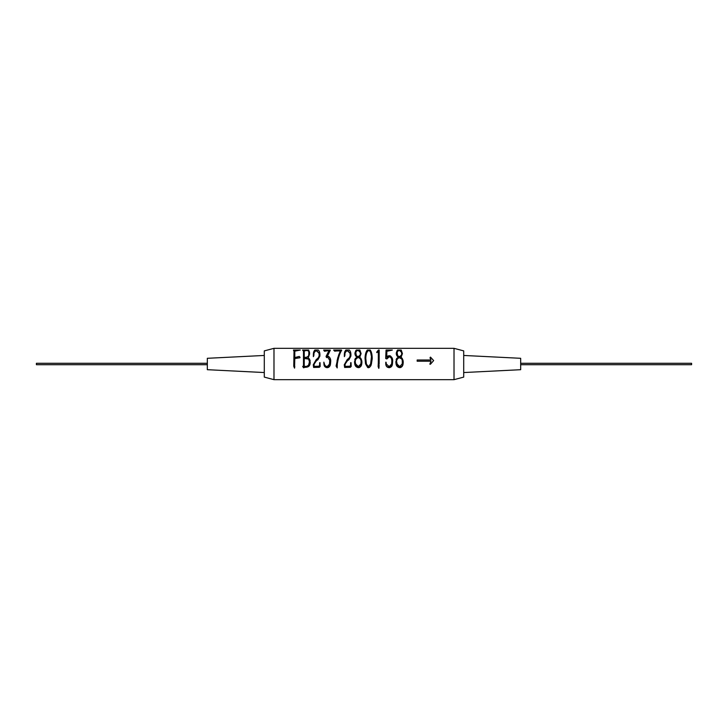 <?xml version="1.0" encoding="UTF-8"?>
<svg xmlns="http://www.w3.org/2000/svg" width="728" height="728" viewBox="0 0 728 728"><rect width="100%" height="100%" fill="white"/><g stroke="black" fill="none" stroke-linecap="round" stroke-linejoin="round"><path stroke-width="1.09" d="M273.983 364L273.983 379.67L454.017 379.67L454.017 348.33L273.983 348.33L273.983 364M430.066 363.49C429.748 364.337 429.902 364.537 430.557 364.1L433.651 360.569L430.466 357.102L430.011 357.812L430.958 359.996L417.162 359.996L417.162 361.224L431.012 361.224L429.911 364L430.639 364M403.057 364C402.811 366.148 401.674 367.367 399.654 367.649C397.634 367.322 396.442 366.102 396.077 364L395.832 361.771L397.989 357.011C396.505 355.573 395.986 354.045 396.442 352.452L397.606 350.041L401.219 350.041L402.429 353.626L400.91 357.011C402.875 358.813 403.594 361.134 403.057 363.982L403.057 364M392.31 350.077L386.85 351.305L386.759 357.13L389.371 355.664C391.928 356.647 393.011 358.676 392.61 361.771L392.428 364C392.256 366.093 391.209 367.312 389.289 367.686C387.096 367.54 385.922 366.311 385.767 364L385.731 363.008M378.123 366.621L378.323 362.608L378.442 367.649L378.778 368.341L379.142 365.074M368.304 367.74C370.024 367.221 371.043 365.975 371.371 364L372.208 358.822C372.208 354.827 371.562 351.906 370.252 350.041L367.322 350.041C365.92 351.77 365.156 354.481 365.028 358.185L365.62 364L368.304 367.74L369.533 367.358M361.725 364C361.479 366.148 360.342 367.367 358.312 367.649C356.301 367.322 355.109 366.102 354.745 364L354.5 361.771L356.647 357.011C355.173 355.573 354.654 354.045 355.1 352.452L356.274 350.041L359.878 350.041L361.097 353.626L359.577 357.011C361.534 358.813 362.253 361.134 361.725 363.982L360.715 366.53M349.549 357.621L347.174 359.65L344.253 364.81L344.626 367.449L350.332 367.312L351.196 366.448L351.051 362.662L350.341 366.111M340.34 350.932L337.019 350.932L340.34 350.932L338.62 355.146L336.072 366.02L337.191 367.94L337.301 364C338.165 358.549 339.439 354.263 341.123 351.16L341.696 350.377M329.456 359.004L329.775 360.396L327.655 357.13L326.563 357.612L326.053 356.438L329.065 350.532L324.479 351.251L323.669 350.041L330.33 350.132L327.4 356.265C329.921 356.975 331.012 358.868 330.667 361.943L330.476 364C330.275 366.111 329.192 367.349 327.227 367.704C325.134 367.494 324.033 366.257 323.914 364L323.842 362.144L324.451 364C324.679 365.629 325.589 366.512 327.172 366.648L325.289 365.884M318.546 357.621L316.18 359.65L313.249 364.81L313.622 367.449L319.328 367.312L320.193 366.448L320.047 362.662L319.337 366.111M304.331 367.485L303.694 367.822L302.657 366.357L303.485 366.357L303.485 351.187L302.548 350.041L308.727 350.041L309.627 353.972L308.281 357.73L310.228 362.344L310.055 364C309.709 365.738 308.663 366.785 306.907 367.13L303.257 367.522M293.466 350.186L294.012 351.305L293.448 350.041L294.012 351.305L293.757 366.275L294.558 368.141L294.795 358.558L299.927 357.757M273.983 348.33L264.291 350.896L264.291 377.104L273.983 379.67M293.448 350.041L300.309 350.041L294.795 351.16L294.795 357.557L299.235 356.438L300.072 357.293M317.353 358.904C319.073 357.039 319.592 355.1 318.928 353.08L316.716 350.559C314.505 351.378 313.541 353.089 313.823 355.692L313.368 356.638L313.368 353.972L314.833 350.041L318.318 350.041C319.619 351.369 320.129 353.426 319.847 356.21L317.899 359.769L316.489 360.651L314.187 364L316.489 360.651M329.365 364.946L329.775 360.396L329.629 364L327.172 366.648L328.747 365.975M337.019 350.932L334.662 351.16L333.67 350.041L341.478 350.041M348.357 358.904C350.068 357.039 350.596 355.1 349.931 353.08L347.72 350.559C345.5 351.378 344.535 353.089 344.826 355.692L344.362 356.638L344.362 353.972L345.836 350.041L349.313 350.041C350.623 351.369 351.133 353.426 350.851 356.21L348.903 359.769L347.493 360.651L345.19 364L347.493 360.651M378.323 362.608L378.351 351.36L376.858 352.652L376.74 352.161L378.414 350.041L379.179 350.041L379.151 364M386.077 362.198L386.359 364L385.758 362.198M385.758 358.622L385.704 358.067L386.796 358.986L389.371 356.693C391.209 357.512 392.028 359.05 391.837 361.316L391.628 364L389.171 366.648L390.126 366.466M385.704 358.067L386.058 350.041L392.31 350.041M430.011 357.812L430.466 357.102L430.011 357.812M308.044 366.776L310.055 364M327.227 367.704L323.933 364.173M323.914 364L323.869 363.263M330.184 365.119L329.793 366.066M329.52 366.512L328.555 367.413M358.312 367.649L354.745 364M359.678 367.376L359.004 367.604M386.741 366.657L385.767 364M392.61 361.771L392.119 365.292M391.728 366.139L389.289 367.686M399.654 367.649L396.077 364M402.675 365.32L402.047 366.53M401.019 367.376L400.345 367.604M454.017 379.67L463.709 377.104L463.709 350.896L454.017 348.33M402.193 358.376L402.921 360.096M402.921 360.123L403.175 362.016M403.175 362.034L403.175 362.999M402.429 353.626L401.255 356.784M396.678 355.373L396.496 354.773M396.087 359.796L396.815 358.221M396.842 351.096L397.606 350.041M396.678 361.943L397.361 364.956M398.089 366.02L399.708 366.594L401.092 366.148M401.619 358.904L399.09 357.575M398.598 357.73L397.797 358.285M397.497 358.667L397.233 359.122M402.347 363.054L402.247 360.615M401.892 364.865L402.175 364L399.708 366.594L396.951 363.918C396.014 360.76 396.887 358.622 399.59 357.53C401.592 358.24 402.529 359.759 402.402 362.089L402.165 364M401.629 353.289L401.21 351.515M400.855 350.969L400.318 350.596M399.818 350.414L398.953 350.405M398.908 356.538L400.109 356.511M397.188 352.998L397.679 355.546M390.354 355.856L392.11 357.958M386.759 357.13L387.26 356.538M387.842 356.047L388.324 355.819M386.104 352.361L386.104 350.732M389.371 356.693L388.634 356.811M387.451 357.621L387.05 358.212M391.837 361.316L391.782 360.551M391.7 359.85L391.364 358.495M390.863 365.802L391.364 364.956M387.979 366.402L389.171 366.648L386.359 364M376.74 352.161L377.277 351.597M371.116 351.615L370.252 350.041M367.121 350.295L366.393 351.506M367.731 367.558L365.62 364M365.511 363.6L365.028 358.185M360.861 358.376L361.579 360.096M361.589 360.123L361.843 362.016M361.843 362.034L361.843 362.999M361.097 353.626L359.923 356.784M355.337 355.373L355.155 354.773M354.745 359.796L355.482 358.221M355.51 351.096L356.274 350.041M355.401 362.944L356.028 364.956M356.747 366.02L358.367 366.594L360.233 365.574M361.015 363.054L361.07 362.089C361.188 359.759 360.251 358.24 358.258 357.53L357.748 357.575M357.257 357.73L356.465 358.285M356.165 358.667L355.901 359.122M355.337 361.943L355.382 362.799M360.56 364.865L360.833 364L358.367 366.594L355.619 363.918C354.673 360.76 355.555 358.622 358.258 357.53C360.26 358.24 361.197 359.759 361.07 362.089L360.833 364M360.296 353.289L359.869 351.515M359.523 350.969L358.986 350.596M358.476 350.414L357.612 350.405M357.575 356.538L358.777 356.511M355.856 352.998L356.347 355.546M345.19 364L344.972 366.357L350.104 366.193L350.532 365.156M349.313 350.041L350.068 350.951M350.168 351.151L350.568 352.161M350.678 352.579L350.905 354.773M345.518 350.414L344.781 351.715M344.663 352.043L344.417 353.326M344.826 355.692L344.981 353.981M345.363 352.47L346.137 351.242M347.201 350.605L349.931 353.08L350.104 354.49M349.777 357.02L349.567 357.584M347.174 359.65L344.253 364.81M350.332 367.312L351.196 366.448M351.051 362.662L351.096 364M350.587 364L350.65 362.662M338.884 356.702L338.393 358.404M338.356 358.54L337.938 360.205M337.328 363.709L337.191 366.703M334.834 351.16L334.261 350.732M335.635 350.987L335.126 351.051M337.019 361.061L337.992 357.011M327.4 356.265L329.001 356.629M329.702 357.475L330.093 358.294M328.874 353.28L328.61 353.899M330.33 350.132L330.121 350.732L330.33 350.132M324.761 351.133L325.707 350.869M326.563 350.732L327.818 350.623M327.773 353.844L326.654 356.21M324.87 365.265L324.451 364M314.187 364L313.968 366.357L319.101 366.193L319.537 365.156M318.318 350.041L319.064 350.951M319.173 351.151L319.565 352.161M319.674 352.579L319.911 354.773M314.514 350.414L313.786 351.715M313.668 352.043L313.422 353.326M313.823 355.692L313.977 353.981M314.36 352.47L315.133 351.242M316.198 350.605L318.928 353.08L319.11 354.49M318.773 357.02L318.564 357.584M316.18 359.65L313.249 364.81M319.328 367.312L320.193 366.448M320.047 362.662L320.102 364M319.583 364L319.647 362.662M310.174 360.915L309.391 358.804M309.6 353.262L309.418 351.724M302.548 350.041L303.485 351.187M297.06 357.184L298.052 356.975M294.731 350.068L295.75 350.041M264.291 355.455L207.325 358.303L207.325 369.697L264.291 372.545M397.215 353.826C396.906 352.088 397.615 350.932 399.335 350.359L401.456 352.106C402.238 354.054 401.583 355.537 399.472 356.556C397.87 356.219 397.115 355.31 397.215 353.826M379.106 366.63L378.86 368.341M370.279 366.512L371.535 363.427M368.823 366.621L367.931 366.584M366.393 364L365.784 358.249L366.393 364L368.359 366.703L370.607 364L371.416 357.029M365.938 356.411L365.784 358.249C365.62 354.436 366.657 351.788 368.878 350.295L368.532 350.359M367.258 351.542L366.484 353.408M366.475 353.426L366.029 355.683M370.716 352.689L371.371 356.21C371.389 353.462 370.552 351.497 368.878 350.295L369.132 350.368M369.333 350.477L370.388 351.824M355.874 353.826C355.573 352.088 356.283 350.932 358.003 350.359L360.123 352.106C360.906 354.054 360.242 355.537 358.14 356.556C356.538 356.219 355.783 355.31 355.874 353.826M308.654 359.232L309.455 361.798L308.59 365.156M308.481 365.301L308.017 365.738M305.487 366.375L304.24 366.357L304.24 358.476L308.499 359.059M307.316 357.12L304.24 357.494L304.24 351.014L306.015 350.559C308.153 350.377 309.1 351.178 308.854 352.971L308.681 355.491M306.288 350.505L307.471 350.414M308.79 352.361L308.854 352.971C309.409 354.991 308.626 356.42 306.497 357.239M308.672 355.519L308.435 356.156M294.795 366.502L294.558 368.141L294.276 367.649M463.709 372.545L520.675 369.697L520.675 358.303L463.709 355.455M305.696 358.303C308.126 358.158 309.382 359.323 309.455 361.798L309.218 364C308.226 365.966 306.561 366.757 304.24 366.357M304.24 351.014L306.015 350.559M207.325 363.29L36.4 363.29L36.4 364.71L207.325 364.71M520.675 364.71L691.6 364.71L691.6 363.29L520.675 363.29"/></g></svg>
